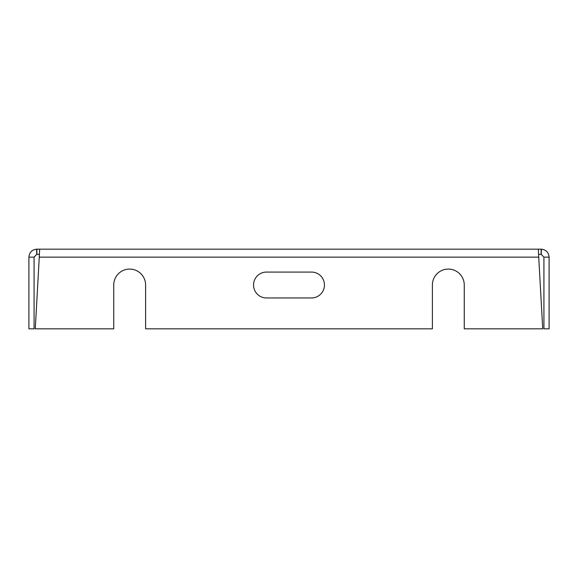 <?xml version="1.0" encoding="UTF-8"?>
<svg xmlns="http://www.w3.org/2000/svg" width="578" height="578" viewBox="0 0 578 578"><rect width="100%" height="100%" fill="white"/><g stroke="black" fill="none" stroke-linecap="round" stroke-linejoin="round"><path stroke-width="0.87" d="M34.08 257.138L28.9 257.138L28.9 328.831L34.08 328.831L34.08 257.138L36.768 254.349L39.362 254.349M28.9 257.138C29.334 252.427 31.898 249.768 36.587 249.176L36.768 254.349M541.413 249.176L541.232 254.349L543.92 257.138L549.1 257.138C548.667 252.427 546.102 249.768 541.413 249.176L36.587 249.176M541.232 254.349L538.638 254.349M538.342 249.169L538.732 257.138L39.268 257.138L39.658 249.169M464.257 285.019A15.931 15.931 0 0 0 448.326 269.081A15.931 15.931 0 0 0 432.395 285.019A15.931 15.931 0 0 1 448.326 269.081A15.931 15.931 0 0 1 464.257 285.019L464.257 328.831L542.728 328.831L538.732 257.138M145.605 285.019A15.931 15.931 0 0 0 129.674 269.081A15.931 15.931 0 0 0 113.743 285.019A15.931 15.931 0 0 1 129.674 269.081A15.931 15.931 0 0 1 145.605 285.019L145.605 328.831L432.395 328.831L432.395 285.019M266.494 272.072A12.947 12.947 0 0 0 253.547 285.019A12.947 12.947 0 0 0 266.494 297.959A12.947 12.947 0 0 1 253.547 285.019A12.947 12.947 0 0 1 266.494 272.072L311.506 272.072A12.947 12.947 0 0 1 324.453 285.019A12.947 12.947 0 0 1 311.506 297.959L266.494 297.959M549.1 257.138L549.1 328.831L543.92 328.831L543.92 257.138M39.268 257.138L35.272 328.831L113.743 328.831L113.743 285.019M311.506 297.959A12.947 12.947 0 0 0 324.453 285.019A12.947 12.947 0 0 0 311.506 272.072M36.869 249.169L36.869 254.349M541.131 249.169L541.131 254.349"/></g></svg>
